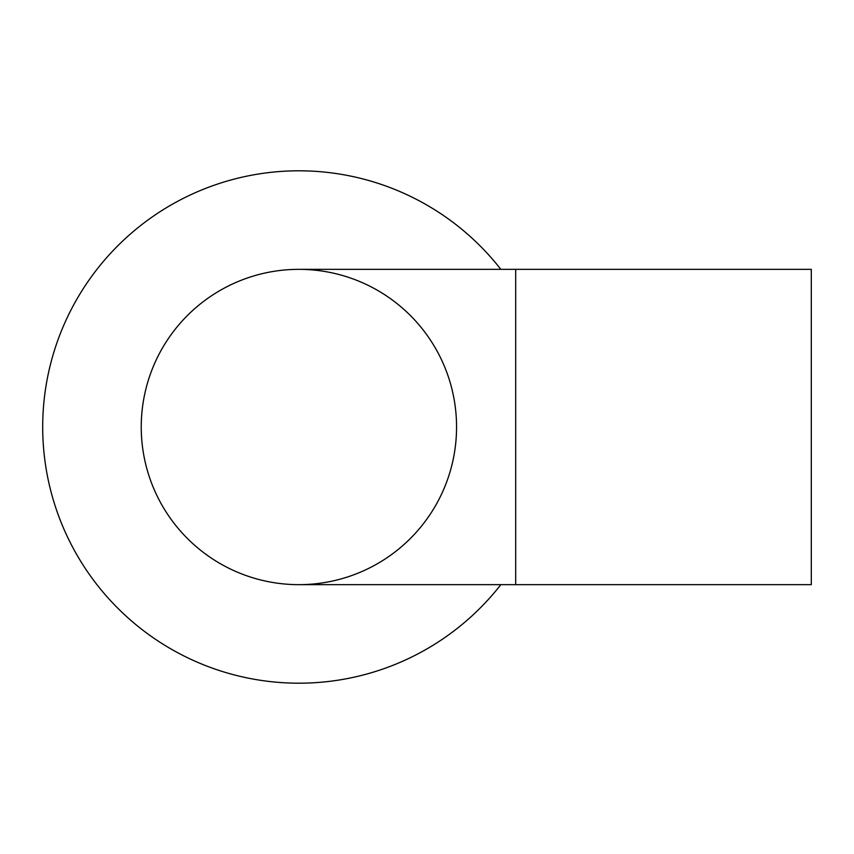 <?xml version="1.0" encoding="UTF-8"?>
<svg xmlns="http://www.w3.org/2000/svg" width="854" height="854" viewBox="0 0 854 854"><rect width="100%" height="100%" fill="white"/><g stroke="black" fill="none" stroke-linecap="round" stroke-linejoin="round"><path stroke-width="1.28" d="M456.559 427A157.659 157.659 0 0 0 298.9 269.341A157.659 157.659 0 0 0 141.241 427A157.659 157.659 0 0 0 298.9 584.659A157.659 157.659 0 0 0 456.559 427M500.839 584.659A256.2 256.2 0 0 1 42.7 427A256.2 256.2 0 0 1 500.839 269.341M298.9 269.341L811.3 269.341L811.3 584.659L298.9 584.659M515.688 269.341L515.688 584.659"/></g></svg>

